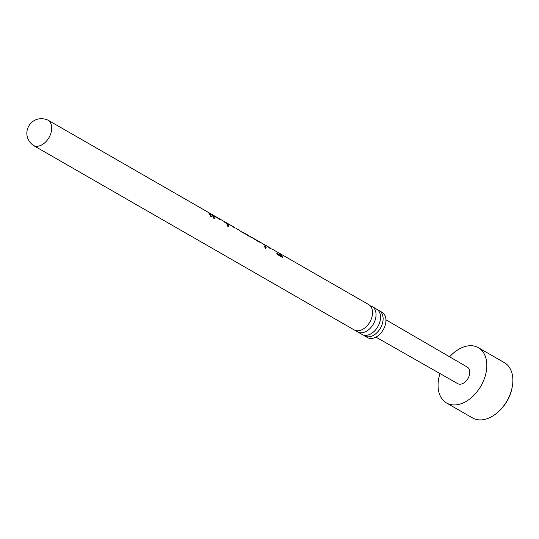 <?xml version="1.0" encoding="UTF-8"?>
<svg xmlns="http://www.w3.org/2000/svg" width="539" height="539" viewBox="0 0 539 539"><rect width="100%" height="100%" fill="white"/><g stroke="black" fill="none" stroke-linecap="round" stroke-linejoin="round"><path stroke-width="0.81" d="M370.253 305.842A14.6 9.769 119.9 0 1 372.119 306.55A14.6 9.769 119.9 0 1 372.166 306.576A14.6 9.769 119.9 0 1 373.372 324.067A14.6 9.769 119.9 0 1 357.653 331.909A14.6 9.769 119.9 0 1 357.613 331.883A14.6 9.769 119.9 0 1 356.016 330.602M357.613 331.883L362.1 334.463A14.6 9.769 -60.1 0 0 377.846 326.681A14.6 9.769 -60.1 0 0 376.653 309.157A14.6 9.769 -60.1 0 0 376.606 309.13M377.859 310.046A14.6 9.769 119.9 0 1 379.186 310.619A14.6 9.769 119.9 0 1 379.234 310.639A14.6 9.769 119.9 0 1 380.446 328.13A14.6 9.769 119.9 0 1 364.728 335.979A14.6 9.769 119.9 0 1 364.681 335.952A14.6 9.769 119.9 0 1 363.475 335.063M364.681 335.952L367.497 337.569A14.6 9.769 -60.1 0 0 367.544 337.596A14.6 9.769 -60.1 0 0 383.263 329.753A14.6 9.769 -60.1 0 0 382.05 312.263L379.234 310.639M47.762 120.035A14.6 9.769 119.9 0 1 47.809 120.056A14.6 9.769 119.9 0 1 49.015 137.546A14.6 9.769 119.9 0 1 33.297 145.395A14.6 9.769 119.9 0 1 33.256 145.368L354.096 329.868A14.6 9.769 -60.1 0 0 362.949 329.214A14.6 9.769 -60.1 0 0 372.543 312.532A14.6 9.769 -60.1 0 0 368.656 304.555A14.6 9.769 -60.1 0 0 368.609 304.535M278.602 252.818A14.6 9.769 119.9 0 1 279.189 253.114A14.6 9.769 119.9 0 1 279.236 253.135A14.6 9.769 119.9 0 1 282.577 257.514L277.282 254.469A14.6 9.769 119.9 0 0 276.797 253.256L281.115 255.742L280.826 256.018L277.059 253.856M273.893 250.069A14.6 9.769 119.9 0 1 273.94 250.089A14.6 9.769 119.9 0 1 274.533 250.48L278.852 252.966A14.6 9.769 119.9 0 1 281.115 255.742M270.821 248.6L264.703 244.78M262.149 243.338A14.6 9.769 119.9 0 1 262.601 243.574A14.6 9.769 119.9 0 1 262.648 243.601A14.6 9.769 119.9 0 1 264.42 245.083L263.443 244.524A14.6 9.769 119.9 0 0 261.671 243.035A14.6 9.769 119.9 0 0 261.624 243.015M257.831 241.054A14.6 9.769 119.9 0 1 259.259 241.647A14.6 9.769 119.9 0 1 259.299 241.674A14.6 9.769 119.9 0 1 261.078 243.163L260.101 242.597A14.6 9.769 119.9 0 0 259.003 241.56L258.989 241.627M258.774 241.917L259.003 241.56L257.17 240.973L252.407 237.712M248.775 235.806A14.6 9.769 119.9 0 1 250.056 236.358A14.6 9.769 119.9 0 1 250.103 236.385A14.6 9.769 119.9 0 1 251.875 237.867L250.898 237.308A14.6 9.769 119.9 0 0 249.847 236.304L248.257 235.846L244.342 233.239M244.019 233.394L244.241 233.03L242.813 232.72L238.292 229.594M238.346 229.627L236.129 228.469M234.58 227.761L228.455 223.941M224.79 221.859A14.6 9.769 119.9 0 1 225.241 222.088A14.6 9.769 119.9 0 1 225.289 222.115A14.6 9.769 119.9 0 1 226.34 222.863L227.734 223.665A14.6 9.769 119.9 0 1 228.455 224.406L227.06 223.604A14.6 9.769 119.9 0 1 228.725 226.818L227.748 226.252A14.6 9.769 119.9 0 0 226.084 223.038L224.696 222.236A14.6 9.769 119.9 0 0 223.968 221.502L225.201 222.533M224.264 221.529A14.6 9.769 119.9 0 1 224.312 221.556A14.6 9.769 119.9 0 1 225.363 222.304M219.925 219.292L221.313 219.919M219.845 219.272C221.96 220.202 221.751 220.168 219.218 219.151L214.785 216.126A14.6 9.769 119.9 0 1 215.91 217.19L214.933 216.631A14.6 9.769 119.9 0 0 213.161 215.142A14.6 9.769 119.9 0 0 213.114 215.115M210.567 213.68A14.6 9.769 119.9 0 1 211.025 213.916A14.6 9.769 119.9 0 1 211.066 213.936A14.6 9.769 119.9 0 1 214.509 218.639L213.532 218.079A14.6 9.769 119.9 0 0 210.095 213.377A14.6 9.769 119.9 0 0 210.048 213.35M207.502 211.915A14.6 9.769 119.9 0 1 207.96 212.15A14.6 9.769 119.9 0 1 208 212.177A14.6 9.769 119.9 0 1 211.443 216.873L210.466 216.314A14.6 9.769 119.9 0 0 207.023 211.611A14.6 9.769 119.9 0 0 206.983 211.591M238.844 229.931L239.323 230.187M243.338 232.68L244.234 233.037M244.282 233.057L248.715 235.583M252.966 238.049L257.824 240.825M274.317 250.332L277.848 252.387M265.646 248.183L264.427 246.7L264.952 246.343L266.239 247.745L265.336 248.412M264.427 246.7L264.952 246.343L264.656 246.626L265.936 248.001M253.047 238.575L253.256 238.204L257.501 240.69M257.703 241.263L257.864 240.845M385.931 319.802L467.232 367.046A9.567 6.401 119.9 0 1 468 378.513A9.567 6.401 119.9 0 1 457.705 383.64A9.567 6.401 119.9 0 1 457.692 383.633L375.966 337.131M449.634 356.818A31.895 21.344 119.9 0 1 478.349 347.682L504.376 362.646A31.895 21.344 119.9 0 1 512.05 387.851L511.848 388.801A29.766 19.916 119.9 0 1 498.939 411.257L498.218 411.904A31.895 21.344 119.9 0 1 472.575 417.947L446.548 402.983A31.895 21.344 119.9 0 1 439.999 373.567M512.05 387.851A31.895 21.344 119.9 0 1 498.218 411.904M478.349 347.682A31.895 21.344 119.9 0 1 480.95 385.971A31.895 21.344 119.9 0 1 446.548 402.983M209.273 213.72A14.169 9.486 119.9 0 1 210.971 216.604M212.339 215.479A14.169 9.486 119.9 0 1 214.037 218.369M214.785 216.126L214.549 216.483M213.72 215.506L220 219.077L220.027 219.582M218.248 218.733L218.497 218.389C220.397 219.238 220.518 219.339 218.861 218.706M214.657 216.004L218.497 218.389M226.34 223.355L226.973 223.719M227.06 223.604L226.798 223.928A14.169 9.486 119.9 0 1 228.26 226.548M236.136 228.428L235.907 228.785M234.6 227.997L234.108 227.768L234.829 227.64L233.387 226.953L233.144 227.296M229.109 224.325L233.387 226.953M242.267 232.06L242.024 232.403M247.711 235.193L247.468 235.536M272.384 249.267L272.148 249.624M270.847 248.843L270.349 248.607L271.077 248.486L269.635 247.799L269.385 248.142M265.35 245.164L269.635 247.799M264.123 246.956L264.656 246.626M256.631 240.32L256.382 240.663M280.502 254.677A14.169 9.486 119.9 0 1 282.079 257.231M372.166 306.576L376.653 309.157M33.256 145.368C18.872 134.514 30.858 113.143 47.809 120.056L207.023 211.611M208 212.177L210.095 213.377M211.066 213.936L213.161 215.142M221.138 219.73L224.312 221.556M225.289 222.115L228.61 224.022M250.103 236.385L252.461 237.739M259.299 241.674L261.671 243.035M262.648 243.601L264.851 244.868M272.168 249.072L273.94 250.089M279.236 253.135L368.656 304.555M244.78 233.326L248.735 235.604M234.856 227.64L234.964 228.172M243.453 233.05L243.412 232.565M248.62 236.048L248.843 235.691M270.881 248.843L271.104 248.479M229.587 224.588L234.802 227.586M265.828 245.427L271.043 248.425"/></g></svg>
